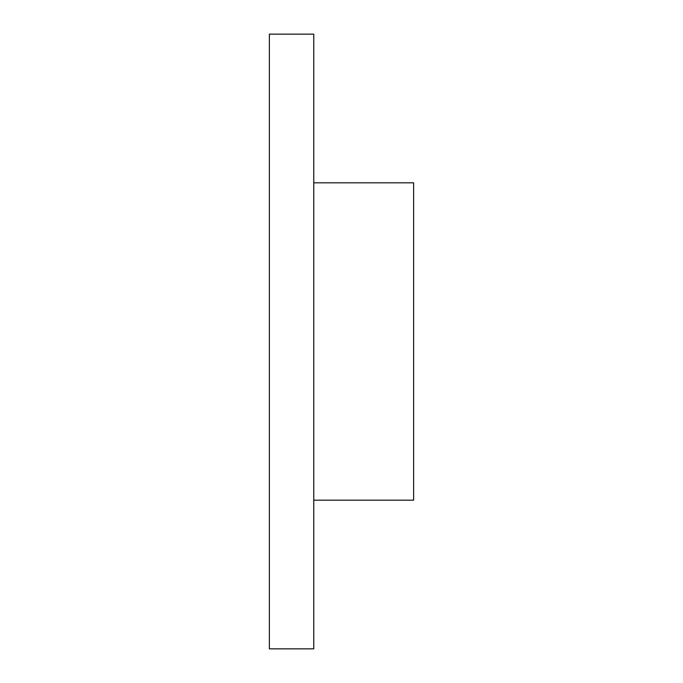 <?xml version="1.0" encoding="UTF-8"?>
<svg xmlns="http://www.w3.org/2000/svg" width="683" height="683" viewBox="0 0 683 683"><rect width="100%" height="100%" fill="white"/><g stroke="black" fill="none" stroke-linecap="round" stroke-linejoin="round"><path stroke-width="1.02" d="M269.375 648.85L269.375 34.15L313.762 34.15L313.762 648.85L269.375 648.85M313.762 182.831L413.625 182.831L413.625 500.169L313.762 500.169"/></g></svg>
